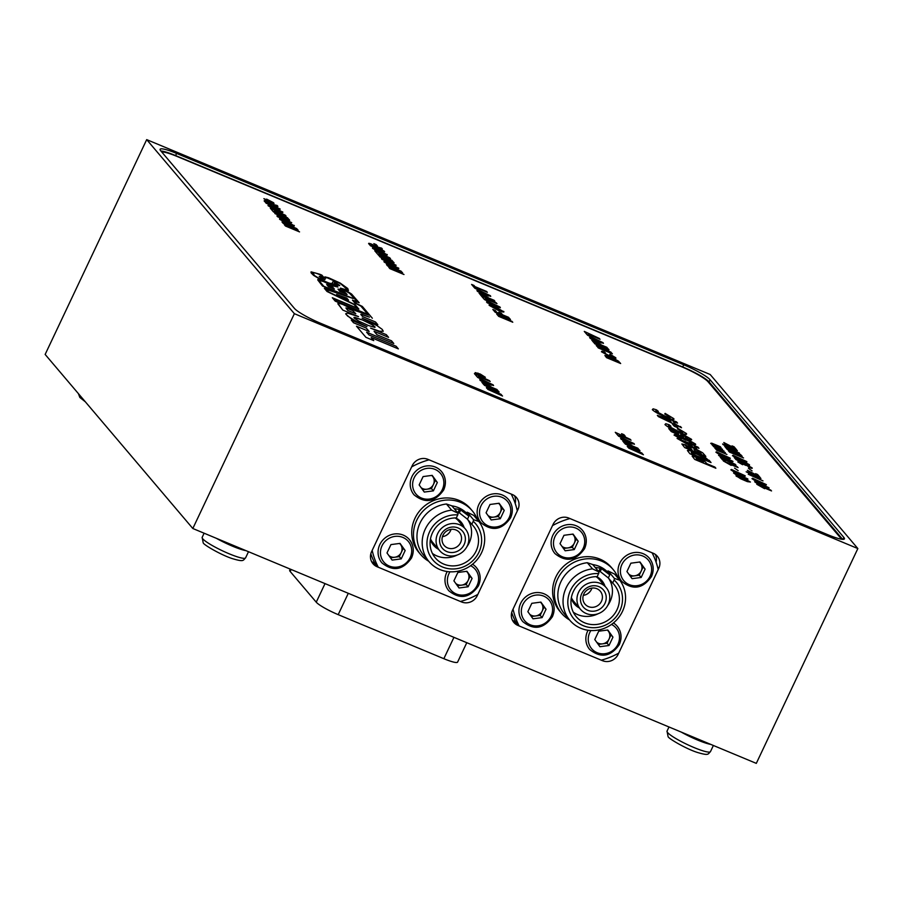<?xml version="1.0" encoding="UTF-8"?>
<svg xmlns="http://www.w3.org/2000/svg" width="903" height="903" viewBox="0 0 903 903"><rect width="100%" height="100%" fill="white"/><g stroke="black" fill="none" stroke-linecap="round" stroke-linejoin="round"><path stroke-width="1.35" d="M146.692 139.626L45.15 354.439L192.824 528.503L756.308 763.374L857.85 548.561L710.176 374.497L146.692 139.626L294.367 313.68L192.824 528.503M515.195 503.411A12.01 11.31 139.7 0 0 514.473 495.713M371.539 561.497A12.01 11.31 139.7 0 0 373.628 562.648L374.813 563.145A76.055 71.642 139.7 0 1 370.817 553.799M656.075 562.129A12.01 11.31 139.7 0 0 655.341 554.431M512.419 620.214A12.01 11.31 139.7 0 0 514.496 621.366L515.681 621.862A76.055 71.642 139.7 0 1 511.685 612.516M512.396 494.562L427.875 459.334A12.01 11.31 139.7 0 0 412.231 465.666L371.607 551.598A12.01 11.31 139.7 0 0 373.018 563.765A12.01 11.31 139.7 0 0 377.104 566.745L461.625 601.974A12.01 11.31 139.7 0 0 477.269 595.63L517.882 509.71A12.01 11.31 139.7 0 0 516.471 497.53A12.01 11.31 139.7 0 0 512.396 494.562M653.264 553.279L568.743 518.051A12.01 11.31 139.7 0 0 553.099 524.383L512.486 610.315A12.01 11.31 139.7 0 0 513.886 622.483A12.01 11.31 139.7 0 0 517.972 625.463L602.493 660.691A12.01 11.31 139.7 0 0 618.137 654.359L658.75 568.427A12.01 11.31 139.7 0 0 657.339 556.259A12.01 11.31 139.7 0 0 653.264 553.279M294.367 313.68L857.85 548.561M827.938 534.768A24.02 3.499 25.3 0 0 844.44 538.888A24.02 3.499 25.3 0 0 843.853 537.432L710.085 379.757A24.02 3.499 25.3 0 0 683.74 364.801L176.604 153.42A24.02 3.499 25.3 0 0 160.102 149.3A24.02 3.499 25.3 0 0 160.689 150.756L294.457 308.431A24.02 3.499 25.3 0 0 320.802 323.376L827.938 534.768M842.646 539.351L709.069 381.901A24.02 3.499 25.3 0 0 682.724 366.957L175.588 155.564A24.02 3.499 25.3 0 0 160.881 150.982M450.518 527.284A13.206 12.439 139.7 0 0 439.727 542.443A13.206 12.439 139.7 0 0 454.435 552.252A13.206 12.439 139.7 0 0 465.226 537.082A13.206 12.439 139.7 0 0 450.518 527.284M450.304 529.485A10.012 9.425 139.7 0 0 444.152 545.423A10.012 9.425 139.7 0 0 453.261 548.403A10.012 9.425 139.7 0 0 459.413 532.477A10.012 9.425 139.7 0 0 450.304 529.485M449.987 523.875A16.807 15.836 -40.3 0 1 465.293 528.887A16.807 15.836 -40.3 0 1 454.965 555.65A16.807 15.836 -40.3 0 1 439.659 550.638A16.807 15.836 -40.3 0 1 449.987 523.875M465.293 528.887L458.431 520.805A16.807 15.836 139.7 0 0 455.168 517.927M442.447 536.653A10.012 9.425 139.7 0 0 443.192 536.529A10.012 9.425 139.7 0 0 451.048 529.361M430.494 538.865A16.807 15.836 139.7 0 0 432.797 542.556L439.659 550.638M582.853 591.691A13.206 12.439 139.7 0 0 585.855 609.299A13.206 12.439 139.7 0 0 603.847 605.27A13.206 12.439 139.7 0 0 600.834 587.672A13.206 12.439 139.7 0 0 582.853 591.691M584.704 592.515A10.012 9.425 139.7 0 0 585.02 604.141A10.012 9.425 139.7 0 0 600.608 602.809A10.012 9.425 139.7 0 0 600.281 591.194A10.012 9.425 139.7 0 0 584.704 592.515M579.986 589.84A16.807 15.836 -40.3 0 1 606.173 587.605A16.807 15.836 -40.3 0 1 606.703 607.132A16.807 15.836 -40.3 0 1 580.527 609.356A16.807 15.836 -40.3 0 1 579.986 589.84M606.173 587.605L599.31 579.523A16.807 15.836 139.7 0 0 596.036 576.645M583.315 595.37A10.012 9.425 139.7 0 0 590.528 590.934A10.012 9.425 139.7 0 0 591.916 588.079M571.362 597.583A16.807 15.836 139.7 0 0 573.665 601.274L580.527 609.356M577.785 606.116A18.015 16.965 -40.3 0 1 573.744 603.148M571.283 598.068A18.015 16.965 139.7 0 0 574.489 604.096A18.015 16.965 139.7 0 0 579.342 607.967M569.579 619.955A33.817 31.865 -40.3 0 1 561.564 613.295L559.826 611.252A33.817 31.865 -40.3 0 1 555.853 576.961A33.817 31.865 -40.3 0 1 611.41 567.49L613.148 569.533A33.817 31.865 -40.3 0 1 618.465 578.665M561.564 613.295A33.817 31.865 -40.3 0 1 557.591 579.015A33.817 31.865 -40.3 0 1 613.148 569.533M607.267 571.723A28.016 26.39 139.7 0 0 592.74 564.589M595.122 567.4L600.303 568.145A28.016 26.39 -40.3 0 1 601.567 568.676L609.762 574.895L607.155 571.825L608.035 570.922L614.582 574.094L619.785 580.234A32.023 30.171 -40.3 0 1 622.483 611.354A32.023 30.171 -40.3 0 1 569.883 620.327A32.023 30.171 -40.3 0 1 566.125 587.864A32.023 30.171 -40.3 0 1 592.515 568.856L587.3 562.716L592.684 564.522L599.05 572.028L592.515 568.856M608.419 578.044A24.821 23.376 -40.3 0 1 610.056 601.545A24.821 23.376 -40.3 0 1 607.617 605.653M598.102 613.735A24.821 23.376 -40.3 0 1 573.281 612.166M597.888 570.651L598.949 571.012A24.821 23.376 -40.3 0 1 600.213 571.543L608.329 577.931L612.674 583.056A24.821 23.376 -40.3 0 1 614.096 584.58A24.821 23.376 -40.3 0 1 617.009 609.739A24.821 23.376 -40.3 0 1 576.249 616.693A24.821 23.376 -40.3 0 1 573.337 591.533A24.821 23.376 -40.3 0 1 597.323 576.656L599.05 572.028M569.883 620.327L564.668 614.187A32.023 30.171 -40.3 0 1 560.921 581.724A32.023 30.171 -40.3 0 1 587.3 562.716M619.785 580.234L614.412 578.428L614.108 580.019A28.016 26.39 -40.3 0 1 619.819 610.913A28.016 26.39 -40.3 0 1 583.327 625.7A28.016 26.39 -40.3 0 1 570.515 590.359A28.016 26.39 -40.3 0 1 598.757 573.619M519.157 625.96A76.055 71.642 -40.3 0 1 513.051 609.107L552.523 525.602A76.055 71.642 -40.3 0 1 569.928 518.548L652.079 552.783A76.055 71.642 -40.3 0 1 658.185 569.635L618.702 653.14A76.055 71.642 -40.3 0 1 601.296 660.195L519.157 625.96L515.681 621.862M604.987 586.216A18.015 16.965 139.7 0 0 601.962 580.787A18.015 16.965 139.7 0 0 596.544 576.645M612.674 583.056L614.108 580.019M608.035 570.922L614.412 578.428M601.138 579.895A18.015 16.965 -40.3 0 1 603.418 584.365M436.905 547.399A18.015 16.965 -40.3 0 1 432.864 544.43M430.404 539.351A18.015 16.965 139.7 0 0 433.621 545.378A18.015 16.965 139.7 0 0 438.474 549.25M428.699 561.237A33.817 31.865 -40.3 0 1 420.696 554.577L418.958 552.534A33.817 31.865 -40.3 0 1 414.985 518.243A33.817 31.865 -40.3 0 1 470.542 508.773L472.269 510.816A33.817 31.865 -40.3 0 1 477.585 519.947M420.696 554.577A33.817 31.865 -40.3 0 1 416.723 520.297A33.817 31.865 -40.3 0 1 472.269 510.816M466.388 512.994A28.016 26.39 139.7 0 0 451.872 505.872M454.254 508.671L459.424 509.427A28.016 26.39 -40.3 0 1 460.699 509.958L468.894 516.177L466.287 513.107L467.167 512.204L473.703 515.376L478.917 521.516A32.023 30.171 -40.3 0 1 481.604 552.636A32.023 30.171 -40.3 0 1 429.015 561.61A32.023 30.171 -40.3 0 1 425.257 529.147A32.023 30.171 -40.3 0 1 451.635 510.139L446.432 503.998L451.805 505.804L458.182 513.31L451.635 510.139M467.551 519.327A24.821 23.376 -40.3 0 1 469.188 542.827A24.821 23.376 -40.3 0 1 466.749 546.936M457.234 555.018A24.821 23.376 -40.3 0 1 432.413 553.449M457.02 511.933L458.081 512.294A24.821 23.376 -40.3 0 1 459.345 512.825L467.461 519.214L471.806 524.338A24.821 23.376 -40.3 0 1 473.228 525.862A24.821 23.376 -40.3 0 1 476.141 551.011A24.821 23.376 -40.3 0 1 435.381 557.975A24.821 23.376 -40.3 0 1 432.469 532.815A24.821 23.376 -40.3 0 1 456.444 517.938L458.182 513.31M429.015 561.61L423.8 555.458A32.023 30.171 -40.3 0 1 420.042 523.006A32.023 30.171 -40.3 0 1 446.432 503.998M478.917 521.516L473.533 519.71L473.24 521.302A28.016 26.39 -40.3 0 1 478.951 552.184A28.016 26.39 -40.3 0 1 442.459 566.971A28.016 26.39 -40.3 0 1 429.647 531.641A28.016 26.39 -40.3 0 1 457.877 514.902M378.289 567.242A76.055 71.642 -40.3 0 1 372.183 550.39L411.655 466.885A76.055 71.642 -40.3 0 1 429.06 459.83L511.2 494.065A76.055 71.642 -40.3 0 1 517.306 510.917L477.834 594.422A76.055 71.642 -40.3 0 1 460.428 601.477L378.289 567.242L374.813 563.145M464.108 527.487A18.015 16.965 139.7 0 0 461.083 522.069A18.015 16.965 139.7 0 0 455.665 517.927M471.806 524.338L473.24 521.302M467.167 512.204L473.533 519.71M460.27 521.178A18.015 16.965 -40.3 0 1 462.55 525.648M466.783 642.699L457.595 662.125A20.013 2.912 -154.7 0 1 443.847 658.693L338.196 614.65A20.013 2.912 -154.7 0 1 316.242 602.188L290.179 571.475A20.013 2.912 -154.7 0 1 289.705 570.267L290.247 569.104M421.058 487.586A8.082 7.619 139.7 0 0 433.44 484.426L435.415 480.249L437.323 482.507L432.187 475.362L423.101 476.581L419.15 484.922L424.286 492.067L433.372 490.86L437.323 482.507M431.916 475.407L435.415 480.249M433.372 490.86L431.465 488.602L433.44 484.426A8.082 7.619 139.7 0 0 431.69 475.429M431.465 488.602L422.638 489.776M487.981 515.478A8.082 7.619 139.7 0 0 500.352 512.317L502.328 508.141L504.235 510.398L499.099 503.253L490.013 504.472L486.062 512.814L491.198 519.959L500.285 518.751L504.235 510.398M498.828 503.298L502.328 508.141M500.285 518.751L498.377 516.493L500.352 512.317A8.082 7.619 139.7 0 0 498.603 503.321M498.377 516.493L489.55 517.667M455.823 583.507A8.082 7.619 139.7 0 0 468.194 580.347L470.17 576.17L472.077 578.428L466.941 571.283L457.855 572.491L453.904 580.843L459.051 587.988L468.138 586.769L472.077 578.428M466.682 571.317L470.17 576.17M468.138 586.769L466.219 584.523L468.194 580.347A8.082 7.619 139.7 0 0 466.456 571.351M466.219 584.523L457.403 585.697M388.911 555.616A8.082 7.619 139.7 0 0 401.282 552.455L403.257 548.279L405.165 550.537L400.029 543.392L390.943 544.599L386.992 552.952L392.128 560.097L401.225 558.878L405.165 550.537M399.758 543.425L403.257 548.279M401.225 558.878L399.307 556.632L401.282 552.455A8.082 7.619 139.7 0 0 399.532 543.459M399.307 556.632L390.491 557.806M561.937 546.304A8.082 7.619 139.7 0 0 574.308 543.143L576.283 538.978L578.191 541.224L573.055 534.079L563.969 535.298L560.018 543.651L565.154 550.785L574.252 549.577L578.191 541.224M572.795 534.124L576.283 538.978M574.252 549.577L572.333 547.32L574.308 543.143A8.082 7.619 139.7 0 0 572.558 534.147M572.333 547.32L563.517 548.505M628.849 574.195A8.082 7.619 139.7 0 0 641.22 571.035L643.196 566.87L645.103 569.116L639.967 561.971L630.881 563.19L626.93 571.543L632.077 578.676L641.164 577.468L645.103 569.116M639.708 562.016L643.196 566.87M641.164 577.468L639.245 575.211L641.22 571.035A8.082 7.619 139.7 0 0 639.482 562.038M639.245 575.211L630.429 576.396M596.691 642.225A8.082 7.619 139.7 0 0 609.062 639.064L611.038 634.888L612.956 637.146L607.809 630.001L598.723 631.208L594.772 639.561L599.919 646.706L609.006 645.498L612.956 637.146M607.55 630.034L611.038 634.888M609.006 645.498L607.098 643.241L609.062 639.064A8.082 7.619 139.7 0 0 607.324 630.068M607.098 643.241L598.271 644.415M529.779 614.333A8.082 7.619 139.7 0 0 542.15 611.173L544.125 606.997L546.044 609.254L540.897 602.109L531.811 603.317L527.86 611.67L533.007 618.815L542.093 617.607L546.044 609.254M540.637 602.143L544.125 606.997M542.093 617.607L540.186 615.349L542.15 611.173A8.082 7.619 139.7 0 0 540.412 602.177M540.186 615.349L531.359 616.523M586.25 594.524A12.01 11.31 139.7 0 0 590.596 590.833M445.371 535.806A12.01 11.31 139.7 0 0 449.728 532.115M501.865 395.232L487.778 389.362L501.865 395.232M502.531 396.022L487.778 389.362M499.111 391.981L491.367 389.803L501.154 394.397L487.067 388.527L486.367 387.703L494.234 389.915L484.301 385.265L498.388 391.134L499.111 391.992L491.435 389.825M494.167 389.893L484.301 385.265M501.154 394.397L486.367 387.703M497.011 389.509L483.59 384.43L481.875 382.206L485.34 383.154L491.774 387.331L497.011 389.509M485.272 384.622L489.426 386.349L486.051 383.956L484.493 383.617L485.272 384.622M497.677 390.299L483.59 384.43L481.863 382.24M489.415 386.337L484.482 383.628M493.569 385.558L480.385 380.648L490.905 383.956L477.619 377.398L493.23 384.915L491.356 385.175L479.719 379.858M491.04 384.26L477.619 377.386M489.528 380.694L478.466 376.596L479.482 377.793L477.134 376.822L474.414 373.616L489.528 380.694M479.482 377.793L477.134 376.822L474.414 373.605M490.194 381.472L478.455 376.585M485.362 377.285L481.75 375.783L482.631 376.844L475.779 373.3L475.204 372.623L480.272 374.045L485.362 377.285L481.762 375.795M478.816 374.124L477.924 373.074M482.642 376.833L475.204 372.612M642.733 453.949L628.646 448.08L642.733 453.949M643.41 454.74L628.646 448.08M639.979 450.699L632.247 448.52L642.022 453.114L627.935 447.245L627.235 446.421L635.102 448.633L625.169 443.994L639.268 449.852L639.979 450.699L632.303 448.554M635.035 448.61L625.181 443.983M642.022 453.114L627.235 446.421M637.879 448.227L624.458 443.147L622.754 440.912L626.208 441.872L632.642 446.048L637.879 448.227M626.14 443.339L630.294 445.066L626.919 442.673L625.361 442.335L626.14 443.339M625.361 442.278L630.283 445.055M638.545 449.017L624.458 443.147L622.743 440.957M634.437 444.276L621.253 439.366L631.773 442.684L618.487 436.115L634.098 443.633L632.224 443.892L620.587 438.576M631.773 442.684L618.499 436.104M630.396 439.411L619.334 435.314L620.35 436.521L618.002 435.539L615.282 432.334L630.396 439.411M620.35 436.51L618.002 435.539L615.282 432.323M631.062 440.19L619.323 435.302M273.462 202.644L274.038 203.344L268.959 201.911L263.879 198.671L267.502 200.161L266.611 199.111L273.462 202.644M267.48 200.161L266.599 199.123M271.318 202.882L263.89 198.66M274.038 203.333L270.426 201.832M264.658 201.516L264.669 201.504C263.518 200.432 264.376 200.443 267.22 201.538L271.961 204.191L277.142 205.478L277.921 206.392L273.428 205.647L280.212 209.101L266.125 203.22L264.229 200.737L266.125 203.231L280.212 209.101M273.214 205.274L277.91 206.403M271.239 204.846L266.746 202.137L271.239 204.846M266.746 202.069L271.216 204.834M282.616 211.787C283.361 212.916 281.533 212.577 277.131 210.76L268.18 205.782C267.457 204.654 269.32 205.015 273.767 206.855L282.853 212.34M268.18 205.782L277.119 210.771C281.522 212.589 283.35 212.927 282.605 211.799M276.363 209.936L280.269 210.817L274.365 207.611C271.464 206.381 270.189 206.098 270.516 206.753L276.363 209.936M280.269 210.817L270.381 206.437M285.427 215.241L274.365 211.144L275.37 212.352L273.022 211.37L270.302 208.164L285.427 215.241M275.381 212.34L273.022 211.37L270.313 208.164M286.093 216.031L274.354 211.133M289.66 220.23L281.917 218.052L291.703 222.646L277.616 216.776L276.916 215.952L284.784 218.165L274.851 213.526L288.937 219.384L289.66 220.23L281.984 218.086M284.716 218.142L274.851 213.514M291.703 222.646L276.916 215.952M296.782 228.628L285.709 224.034L297.459 229.418L298.193 230.31L287.764 226.45L299.536 231.89L285.45 226.021L284.321 224.689L293.351 227.996L283.158 223.301L282.018 221.98L296.782 228.628L285.912 224.125M298.193 230.31L287.933 226.518M293.261 227.962L283.158 223.312L282.029 221.969M299.548 231.879L285.45 226.021L284.321 224.678M383.989 250.932L370.569 245.842L369.113 244.137C367.972 243.054 368.819 243.065 371.675 244.16L376.416 246.801L381.585 248.099L382.364 249.014L378.03 248.449L383.989 250.932M377.668 247.896L382.364 249.025M375.682 247.467L371.201 244.758L375.682 247.467M371.201 244.679L375.671 247.456M384.655 251.723L370.569 245.853L369.113 244.137M372.623 248.404L381.574 253.393C385.976 255.21 387.805 255.549 387.06 254.42C387.805 255.538 385.976 255.199 381.574 253.382L372.623 248.404C371.912 247.275 373.774 247.636 378.222 249.476L387.308 254.962M380.818 252.558L384.723 253.438L378.82 250.233C375.919 249.002 374.632 248.72 374.959 249.375L380.818 252.558M384.723 253.438L378.808 250.244C375.919 249.014 374.632 248.72 374.959 249.375L374.835 249.059M389.87 257.863L378.808 253.766L379.824 254.962L377.477 253.991L374.756 250.786L389.87 257.863M379.824 254.962L377.477 253.991L374.756 250.786M390.536 258.653L378.797 253.754M394.114 262.852L386.371 260.674L396.146 265.268L382.059 259.398L381.371 258.574L389.227 260.786L379.305 256.136L393.392 262.005L394.103 262.863L386.428 260.707M379.971 256.926L379.305 256.136M389.17 260.764L379.971 256.937M396.157 265.268L381.371 258.574M401.237 271.25L390.164 266.656L401.903 272.04L402.648 272.932L392.218 269.071L403.991 274.512L389.904 268.642L388.775 267.311L397.805 270.618L387.613 265.922L386.473 264.602L401.237 271.25L390.356 266.746M402.648 272.932L392.387 269.139M397.704 270.584L387.601 265.933L386.473 264.59M403.991 274.501L389.904 268.642L388.775 267.299M487.372 292.29L475.633 287.402L476.66 288.61L474.312 287.639L471.592 284.434L473.94 285.404L474.967 286.612L486.706 291.5L475.644 287.414M474.312 287.628L471.592 284.422M476.66 288.61L474.312 287.639M490.747 296.376L477.563 291.466L488.083 294.773L474.797 288.215L490.408 295.732L488.534 295.992L476.897 290.676M488.083 294.773L474.797 288.204M494.189 300.327L480.768 295.236L479.064 293.012L482.518 293.96L488.952 298.137L494.189 300.327M482.45 295.428L486.604 297.166L483.229 294.773L481.671 294.434L482.45 295.428M494.855 301.117L480.768 295.247L479.041 293.057M486.593 297.155L481.66 294.446M497 303.634L485.261 298.735L486.277 299.954L483.929 298.972L481.22 295.766L496.323 302.844L485.272 298.758M481.22 295.766L483.929 298.972L486.277 299.943M500.364 307.72L487.18 302.81L497.7 306.117L484.426 299.548L500.036 307.076L498.151 307.336L486.514 302.008M497.7 306.117L484.426 299.548M489.234 305.361L498.185 310.35C502.587 312.167 504.416 312.506 503.671 311.377C504.416 312.494 502.587 312.156 498.185 310.339L489.234 305.361C488.523 304.232 490.385 304.593 494.833 306.433L503.919 311.919M497.429 309.515L501.334 310.395L495.431 307.189C492.53 305.959 491.243 305.677 491.582 306.331L497.429 309.515M501.334 310.395L495.42 307.189C492.53 305.97 491.243 305.677 491.571 306.331L491.446 306.015M512.103 321.434L498.682 316.343L497.214 314.639C496.074 313.555 496.932 313.567 499.777 314.662L504.517 317.314L509.687 318.601L510.477 319.515L505.985 318.77L512.103 321.434M505.77 318.398L510.477 319.515M503.795 317.969L499.303 315.26L503.795 317.969M499.303 315.192L503.772 317.969M512.769 322.224L498.67 316.355L497.214 314.639M600.066 339.268L588.327 334.37L589.354 335.589L587.006 334.607L584.286 331.401L599.4 338.478L588.338 334.381M589.354 335.577L587.006 334.607L584.286 331.401M603.441 343.354L590.257 338.444L600.777 341.752L587.492 335.182L603.102 342.711L601.229 342.959L589.591 337.643M600.777 341.763L587.503 335.182M606.884 347.305L593.463 342.214L591.758 339.991L595.212 340.939L601.646 345.115L606.884 347.305M595.145 342.406L599.299 344.133L595.924 341.74L594.366 341.413L595.145 342.406M594.366 341.345L599.287 344.133M607.55 348.084L593.463 342.226L591.747 340.036M608.983 349.777L601.251 347.599L611.026 352.193L596.939 346.323L596.24 345.499L604.107 347.7L594.174 343.061L608.272 348.93L608.983 349.777L601.308 347.621M594.851 343.84L594.185 343.061M604.039 347.689L594.84 343.851M611.026 352.181L596.24 345.488M613.408 356.775L609.943 354.213L615.722 357.723C616.343 358.773 614.537 358.423 610.293 356.674L601.432 351.752L601.951 351.177L604.209 351.854L605.428 352.87L603.825 352.78L609.423 355.793L613.408 356.775L609.717 354.619M605.428 352.87L603.723 352.531M615.936 358.22L615.722 357.723C616.343 358.762 614.537 358.412 610.304 356.662L601.432 351.741L601.951 351.177M722.558 449.299L714.42 446.161L724.071 451.094L713.776 446.793L713.11 446.014L714.487 446.579L712.174 445.044L713.054 444.897L710.717 443.339L711.767 443.192L720.38 446.725L712.907 444.4L722.558 449.299L714.408 446.172M714.487 446.579L710.717 443.339L711.778 443.192L710.729 443.328M725.357 452.606L717.253 449.525L726.926 454.446L716.621 450.157L715.955 449.367L717.445 449.987L714.894 448.125L725.357 452.606M730.29 458.442L730.155 458.114C730.2 458.792 728.19 458.25 724.138 456.466L718.111 453.701L715.887 452.177L716.542 451.839L730.155 458.114C730.2 458.803 728.19 458.25 724.127 456.478L718.111 453.701L715.887 452.166L716.542 451.839M725.256 461.015L722.547 459.887L720.278 457.211L735.347 464.368L723.743 459.232L725.256 461.015L722.547 459.887L720.278 457.2M738.101 467.619L728.078 463.442L731.182 465.384L723.348 460.97L737.435 466.828L728.134 463.476M738.18 470.621L734.545 468.104M745.257 476.084L745.122 475.757C745.167 476.434 743.158 475.892 739.105 474.109L733.078 471.343L730.854 469.82L731.509 469.481L745.122 475.757C745.167 476.445 743.158 475.892 739.105 474.12L733.078 471.343L730.854 469.808L731.509 469.481L730.854 469.82L731.509 469.481M750.449 482.033L747.334 481.615L740.81 478.838L736.013 475.7L744.952 478.895L750.449 482.033L747.334 481.626L736.193 476.118M736.25 449.344L726.644 444.355L727.852 445.777L725.865 444.942L723.811 442.526L733.417 447.516L732.028 445.89L734.026 446.714L736.25 449.344L726.655 444.355M737.367 450.653L731.227 448.091L732.649 449.773L739.455 453.114L725.369 447.256L730.301 448.791L728.868 447.12L722.603 443.994L736.69 449.863L731.238 448.102M740.799 454.694L729.726 450.1L741.465 455.484L742.21 456.376L731.78 452.516L743.553 457.945L729.466 452.087L728.337 450.755L737.367 454.062L727.163 449.367L726.035 448.035L740.799 454.694L729.917 450.179M737.266 454.028L727.163 449.367L726.035 448.035M742.21 456.376L731.949 452.584M746.871 461.896L746.747 461.568C746.792 462.246 744.783 461.704 740.72 459.92L734.703 457.144L732.468 455.631L733.123 455.293L746.747 461.568C746.781 462.257 744.783 461.704 740.72 459.932L734.692 457.155L732.48 455.62L733.123 455.281L732.468 455.631L733.123 455.281M756.883 483.308L754.66 481.773L755.314 481.434L768.927 487.71C768.972 488.399 766.963 487.857 762.9 486.074L756.883 483.308L754.66 481.762L755.314 481.434M769.063 488.038L768.927 487.71C768.972 488.399 766.963 487.846 762.911 486.074L756.883 483.297M675.884 425.448L677.814 427.74L674.293 426.272L672.363 423.981L675.884 425.448L677.814 427.74L674.293 426.272L672.363 423.981L675.884 425.448M682.928 432.108L677.385 428.88L677.735 428.27L686.404 433.53C687.341 435.099 684.632 434.569 678.266 431.95C671.618 429.162 667.193 426.701 664.969 424.568L665.748 423.721L669.134 424.726L670.952 426.25L668.559 426.114L676.957 430.641C681.257 432.481 683.244 432.977 682.928 432.108L677.385 428.88L677.735 428.259M686.404 433.53C687.341 435.099 684.632 434.569 678.266 431.95L678.266 431.95C671.618 429.162 667.193 426.701 664.969 424.568L665.748 423.721M691.427 439.242L691.664 439.795L691.427 439.242C692.183 440.303 690.648 440.1 686.822 438.61L685.49 437.402L687.951 437.82L683.515 435.359L680.828 434.794L683.56 437.154L671.268 431.578L668.728 428.575L677.069 433.045C676.618 432.119 678.401 432.481 682.42 434.14L691.427 439.242C692.183 440.303 690.648 440.1 686.822 438.61L685.49 437.402L687.951 437.82L680.727 434.557M695.457 443.983L695.682 444.513L695.457 443.983C696.179 445.032 694.655 444.818 690.863 443.362L689.361 441.973L691.912 442.493L679.304 436.86L677.555 436.51L681.223 439.242L674.044 435.054L674.789 434.49L687.127 439.208L695.457 443.983C696.179 445.032 694.655 444.818 690.874 443.362L689.361 441.973L691.912 442.493L687.872 440.269L685.321 439.671L686.02 440.269L677.487 436.352M674.044 435.054L674.789 434.49L674.044 435.054M697.94 447.12L698.945 448.306L694.61 446.5L696.676 448.938L693.165 447.47L677.081 438.429L697.94 447.12L698.945 448.306L694.61 446.5L696.676 448.938L677.081 438.429L692.94 444.524M714.849 467.043L715.842 468.228L694.712 459.424L692.149 456.083L697.33 457.505L704.904 461.546L706.993 463.77L714.849 467.043L715.842 468.228L694.712 459.424L692.138 456.128L697.33 457.505M841.551 539.226A24.02 3.499 25.3 0 0 841.088 538.572L708.008 381.721A24.02 3.499 25.3 0 0 681.663 366.765L177.349 156.558A24.02 3.499 25.3 0 0 161.739 151.986M369.474 317.156L361.516 314.221L360.963 314.616L362.645 316.603L375.524 321.976L377.804 324.674L362.114 318.127L377.127 325.701L382.183 329.358L383.256 331.243L379.61 331.243L370.602 328.128L386.292 334.663L388.572 337.361L374.09 331.322L377.014 334.765L391.496 340.803L393.776 343.501L366.629 332.191L368.955 334.923L396.112 346.244L398.347 348.874L371.201 337.575L373.763 340.6L365.918 337.338L356.493 326.22L369.169 331.503L366.234 328.06L353.558 322.777L351.278 320.08L366.979 326.615L356.267 321.524L347.599 316.05L345.668 313.77L347.61 313.138L358.491 316.614L342.801 310.079L337.891 303.837L339.528 303.453L342.847 304.458L355.41 310.677L368.684 315.113L335.205 301.128L368.514 315.057M366.55 326.434L363.198 324.933M358.096 316.456L342.801 310.079L337.948 303.442M332.327 297.742L335.205 301.128L332.327 297.742M345.612 290.235L348.321 290.529L347.802 288.531L340.149 283.034L328.681 277.808L325.057 276.894L323.827 277.447L321.84 275.099L319.831 274.264L311.163 271.859L311.14 272.92L313.623 275.392L321.649 280.235L317.754 279.941L322.552 286.07L344.088 295.033L324.346 288.317L327.021 291.488L354.089 304.548L357.057 308.047L332.327 297.73M317.811 279.546L322.552 286.07L343.975 294.999M310.948 272.074L313.634 275.381L321.603 280.223M372.341 318.228L362.34 306.444L356.55 303.589L354.461 301.139L359.168 302.719L351.549 294.028L345.589 290.213L348.479 290.247M377.804 324.674L362.532 318.308M383.256 331.243L379.61 331.243L370.998 328.286M388.572 337.361L374.102 331.333M709.069 460.237L711.033 462.562L689.903 453.746L687.409 450.495C688.391 450.112 691.359 450.992 696.326 453.114L705.277 457.392L711.033 462.562L689.903 453.746L687.409 450.495C688.391 450.112 691.359 450.992 696.326 453.114M704.058 454.333L705.83 456.41L684.688 447.606L681.867 443.96L695.355 448.746L702.658 452.787L705.819 456.41L684.688 447.606L681.867 443.96L685.862 444.942M680.433 426.487L681.505 427.74L658.4 416.61L657.339 415.369L676.494 421.836L677.555 423.089L673.119 421.577L675.117 423.936L681.505 427.751L658.4 416.61L657.339 415.369L676.494 421.836L677.555 423.089L673.119 421.577M670.297 417.22L664.755 413.992L665.116 413.382L673.773 418.642C674.71 420.211 672.001 419.681 665.635 417.062C658.987 414.274 654.562 411.813 652.338 409.68L653.117 408.833L656.504 409.849L658.321 411.362L655.928 411.226L664.326 415.752C668.626 417.604 670.613 418.089 670.297 417.22L664.755 413.992L665.116 413.382M673.785 418.642C674.71 420.211 672.001 419.681 665.635 417.062L665.635 417.062C658.987 414.274 654.562 411.813 652.338 409.68L653.117 408.833M771.534 490.916L761.5 486.74L764.604 488.692L756.77 484.256L770.857 490.137L761.556 486.773M764.615 488.681L756.77 484.256M766.387 484.888L766.252 484.561C766.297 485.25 764.288 484.697 760.236 482.924L754.208 480.148L751.985 478.624L752.639 478.285L766.252 484.561C766.297 485.25 764.288 484.708 760.236 482.924L754.208 480.159L751.985 478.613L752.639 478.285L751.985 478.624L752.639 478.285M763.024 480.904L748.26 474.244L753.87 476.57L752.436 474.888L746.171 471.772L760.258 477.642L754.795 475.881L756.217 477.54L763.024 480.904L748.271 474.233M753.847 476.558L752.436 474.888L746.171 471.761M756.962 475.271L755.597 473.669L757.583 474.481L759.818 477.111L750.212 472.134M759.818 477.111L750.212 472.122L751.42 473.556L749.434 472.72L747.379 470.305L756.985 475.283L755.597 473.669M752.097 470.914L748.463 468.409M752.255 468.239L752.097 467.878C752.583 468.589 751.556 468.443 749.038 467.472L748.045 466.535L749.738 466.885L741.329 463.137L740.167 462.9L742.616 464.718L737.819 461.93L738.315 461.557L746.555 464.695L752.097 467.878C752.583 468.578 751.567 468.443 749.038 467.461L748.045 466.535M749.738 466.885L747.041 465.417M742.616 464.718L737.819 461.918L738.315 461.557L737.819 461.93L738.327 461.546M749.569 465.09L749.411 464.718C749.919 465.44 748.892 465.293 746.341 464.311L745.46 463.487L747.097 463.77L744.128 462.133L742.345 461.76L744.174 463.329L735.968 459.616L734.286 457.607L738.146 460.101L740.799 461.309L739.726 460.316L743.406 461.309L749.411 464.718C749.919 465.429 748.903 465.293 746.341 464.3L745.46 463.487M742.277 461.591L747.086 463.781M747.932 479.233L747.797 478.906C747.842 479.583 745.833 479.041 741.781 477.258L735.753 474.493L733.529 472.969L734.173 472.63L747.797 478.906C747.842 479.595 745.833 479.041 741.769 477.269L735.753 474.493L733.529 472.958L734.184 472.63M732.965 461.591L732.83 461.264C732.875 461.941 730.866 461.399 726.813 459.616L720.786 456.85L718.562 455.326L719.217 454.988L732.83 461.264C732.875 461.952 730.866 461.399 726.802 459.627L720.786 456.85L718.562 455.315L719.217 454.988M321.299 277.232L323.714 278.079L322.89 278.79L321.299 277.221L323.714 278.079L323.601 278.858M328.5 283.181L332.62 284.434L334.099 283.734L336.085 286.07L328.387 283.124L334.087 284.332M334.099 283.745L336.074 286.059M347.757 310.406L355.805 313.759L352.723 310.587L348.648 308.555L345.928 307.934L347.757 310.406M355.805 313.759L352.723 310.576L345.928 307.934M375.072 326.976L371.72 324.403L362.532 320.012L354.823 317.359L354.111 318.037L359.067 321.276L368.571 325.577L374.914 327.394L373.074 325.238M373.086 325.227L362.532 320.001L353.965 317.416M336.571 284.648L334.257 283.756L334.528 282.842L337.643 284.073L338.377 284.953L336.571 284.648M334.528 282.842L336.142 283.068L338.388 284.953M336.018 284.761L339.697 285.416L334.889 282.21L332.925 281.725L331.92 283.621L329.144 283.102L322.157 280.223L314.639 275.652L312.664 272.717L315.689 273.078L320.08 274.704L322.066 277.052L319.233 276.476L322.484 278.937L324.899 279.637L325.441 277.819L327.258 277.819L340.533 283.655L346.865 289.129L345.251 289.513L340.408 288.102L350.138 293.599L357.272 301.704M325.08 278.305L326.355 277.661L328.421 278.113L337.18 281.838L343.095 285.28L346.876 289.129M340.408 288.091L342.711 289.141M342.722 289.141L349.032 292.764M349.043 292.753L357.295 301.715L352.452 300.146L354.981 303.137L360.805 306.015L367.939 314.425M352.452 300.146L354.981 303.137L360.805 306.015L367.95 314.436L336.571 301.354L334.539 298.961L358.875 309.108L355.161 304.717L328.579 291.94L326.502 289.479L353.141 298.509L323.771 286.262L319.651 281.409L319.617 280.302L321.389 280.551L332.643 285.856L337.936 287.041L336.006 284.75L339.742 285.63M334.539 298.961L358.875 309.108M326.502 289.479L353.141 298.509M319.459 280.585L325.159 281.939M325.17 281.928L332.643 285.845L337.948 287.03M332.507 282.312L332.541 283.271M312.664 272.717L314.379 272.762M314.391 272.751L315.689 273.078M315.7 273.067L320.068 274.715L322.044 277.04M319.233 276.318L320.768 277.989L324.538 279.682M393.776 343.501L366.618 332.18M369.474 317.145L360.816 314.289M359.18 302.708L354.461 301.139M324.346 288.317L327.021 291.488L354.1 304.537L357.069 308.047M363.209 324.933L350.657 318.274L345.962 314.278M369.169 331.503L366.246 328.049L353.558 322.777L351.29 320.08M373.763 340.6L365.918 337.338L356.493 326.22M398.347 348.874L371.189 337.553M347.079 294.434L339.833 291.421L338.004 289.107L339.776 289.344L343.896 291.285L347.079 294.434L339.833 291.421M334.403 289.152L328.376 286.646L326.683 284.501L328.41 284.829L332.575 286.985L334.415 289.152L328.376 286.646L326.694 284.49M348.547 300.157L336.593 294.491L346.82 298.103L348.547 300.157L336.593 294.48M340.544 296.139L346.03 298.08L346.966 299.175L340.476 296.105L346.03 298.08M346.03 298.069L346.978 299.186M327.913 285.077L331.48 286.59L332.936 288.317L329.256 286.782L327.913 285.077L329.821 285.653L332.947 288.317M339.223 289.547L343.027 291.048L345.601 293.599L340.724 291.567L339.573 289.536L344.336 292.098M344.336 292.087L345.623 293.599M339.844 291.409L338.004 289.107M697.24 459.706L703.471 462.302L698.391 458.713L696.066 458.205L697.24 459.706M696.066 458.114L698.391 458.713L703.471 462.302M692.42 454.04L706.507 459.909L704.814 458.069L697.139 454.22L691.224 452.471L692.42 454.04M691.235 452.358L697.139 454.22L704.814 458.069L706.507 459.909M687.217 447.888L692.093 449.92L687.476 446.375L685.704 446.059L687.217 447.888M685.682 445.913L690.49 448.091L692.093 449.931M695.615 451.387L701.304 453.769L696.179 449.852C693.865 449.039 693.38 449.209 694.723 450.337L695.615 451.387M694.046 449.31L694.723 450.337C693.369 449.209 693.865 449.039 696.179 449.852L701.304 453.769M692.274 446.432L691.088 445.021L684.045 442.098L692.274 446.432L691.088 445.032L684.045 442.098M683.142 438.26L687.127 439.208M680.839 438.305L681.223 439.242L674.044 435.043L674.789 434.49M678.503 434.129L677.069 433.045C676.618 432.119 678.401 432.481 682.42 434.14M683.187 436.33L683.56 437.154L671.268 431.578L668.728 428.575L672.791 430.268M669.134 424.726L670.952 426.25L668.401 425.742M671.279 422.096L669.913 420.482L663.016 418.134L671.279 422.096L669.913 420.482L663.016 418.134M656.504 409.849L658.321 411.362L655.77 410.854M766.579 486.74L756.962 482.631M763.904 483.59L754.287 479.482M760.924 478.421L754.784 475.87M751.42 473.544L749.434 472.72L747.379 470.305M745.81 465.406L741.329 463.137M741.34 463.126L740.121 462.787M747.041 465.406L745.302 464.898M740.799 461.309L739.839 460.586M744.174 463.329L735.968 459.616M735.979 459.604L734.286 457.607M744.399 460.586L734.771 456.489M743.553 457.945L729.466 452.087L728.337 450.744M739.455 453.114L724.703 446.454M730.301 448.791L728.879 447.109L723.269 444.784M723.28 444.773L722.603 443.994M733.417 447.516L732.04 445.879M727.852 445.766L725.865 444.942L723.822 442.526M740.358 478.127L738.361 477.01L740.358 478.127M741.623 478.376L738.315 476.886M746.409 480.723L743.79 479.279L746.409 480.723M748.294 481.152L743.733 479.143M745.449 477.924L735.832 473.827M742.774 474.786L733.157 470.677M723.348 460.959L731.182 465.384M736.013 465.158L723.743 459.221M730.482 460.282L720.865 456.184M727.807 457.132L718.19 453.035M717.445 449.987L715.007 448.373M726.926 454.446L715.966 449.367M725.369 452.606L717.208 449.412M724.071 451.082L713.11 446.003M721.045 447.516L713.201 444.31M712.174 445.044L713.054 444.886L712.174 445.044M623.928 434.67L625.226 436.205L621.58 433.7L623.928 434.67M625.226 436.194L621.58 433.7M287.606 217.815L273.519 211.945L287.606 217.815M288.271 218.605L273.519 211.945M288.621 224.305L288.621 224.316C293.024 226.134 294.852 226.472 294.107 225.344C294.852 226.472 293.024 226.122 288.621 224.305L279.67 219.327C278.948 218.199 280.81 218.56 285.258 220.4L294.344 225.885M279.67 219.327L288.621 224.316M287.854 223.481L291.759 224.362L285.856 221.156C282.955 219.926 281.68 219.643 282.007 220.298L287.854 223.481M291.759 224.373L281.871 219.982M376.19 244.623L377.477 246.158L373.842 243.652L376.19 244.623M377.488 246.147L373.842 243.641M392.06 260.436L377.962 254.567L392.06 260.436M392.726 261.227L378.628 255.357M378.639 255.346L377.973 254.567M389.34 265.256L393.065 266.938C397.467 268.755 399.295 269.094 398.55 267.965C399.307 269.094 397.478 268.744 393.076 266.927L384.114 261.949C383.403 260.82 385.265 261.181 389.712 263.021L398.799 268.507M384.114 261.96L389.328 265.268M392.308 266.103L396.214 266.983L390.31 263.778C387.41 262.547 386.123 262.265 386.461 262.92L392.308 266.103M396.338 267.265L390.31 263.789L386.45 262.92M508.626 317.337L495.205 312.257L492.835 309.481L495.194 310.451L496.887 312.438L500.318 313.872L498.84 312.145L501.188 313.115L502.666 314.854L508.626 317.337M500.318 313.872L498.84 312.145M509.292 318.127L495.205 312.257L492.846 309.469M611.737 353.028L597.651 347.158L611.737 353.028M612.415 353.807L598.317 347.948M598.328 347.937L597.651 347.147M620.654 363.525L606.568 357.656L604.897 355.489L613.95 358.604L618.42 361.121L620.654 363.525L606.556 357.656L604.897 355.489M608.25 357.848L617.641 361.753L611.387 357.96L607.448 356.798L608.25 357.848M607.448 356.73L611.387 357.972L617.618 361.753M657.542 567.005L658.75 568.427M617.607 653.738L618.137 654.359M601.929 660.025L602.493 660.691M514.496 621.366L517.972 625.463M516.674 508.276L517.882 509.71M476.739 595.021L477.269 595.63M461.049 601.308L461.625 601.974M373.628 562.648L377.104 566.745M842.95 539.362L843.853 537.432M175.588 155.564L176.604 153.42M682.724 366.957L683.74 364.801M709.069 381.901L710.085 379.757M601.567 568.676L600.213 571.543M608.329 577.931L609.762 574.895M600.303 568.145L598.949 571.012M460.699 509.958L459.345 512.825M467.461 519.214L468.894 516.177M459.424 509.427L458.081 512.294M291.127 569.477L290.179 571.475M325.024 583.609L316.242 602.188M348.287 593.305L338.196 614.65M453.938 637.337L443.847 658.693M441.533 471.558C445.845 477.077 446.556 483.207 443.7 489.934C435.043 502.17 425.166 503.806 414.071 494.855A18.015 16.965 -40.3 0 1 411.949 476.603A18.015 16.965 -40.3 0 1 441.533 471.558A18.015 16.965 -40.3 0 1 443.644 489.81M442.323 489.584A16.006 15.08 139.7 0 0 435.009 469.391A16.006 15.08 139.7 0 0 414.15 477.845A16.006 15.08 139.7 0 0 421.464 498.038A16.006 15.08 139.7 0 0 442.323 489.584M508.445 499.449C512.757 504.969 513.468 511.098 510.613 517.825C501.966 530.061 492.079 531.698 480.983 522.747A18.015 16.965 -40.3 0 1 478.872 504.495A18.015 16.965 -40.3 0 1 508.445 499.449A18.015 16.965 -40.3 0 1 510.567 517.701M509.236 517.475A16.006 15.08 139.7 0 0 501.921 497.282A16.006 15.08 139.7 0 0 481.062 505.736A16.006 15.08 139.7 0 0 488.376 525.93A16.006 15.08 139.7 0 0 509.236 517.475M472.54 564.228A18.015 16.965 -40.3 0 1 476.299 567.468C480.599 572.987 481.322 579.116 478.455 585.844C469.808 598.079 459.932 599.727 448.825 590.776A18.015 16.965 -40.3 0 1 446.714 572.513A18.015 16.965 -40.3 0 1 447.211 571.543M476.299 567.468A18.015 16.965 -40.3 0 1 478.409 585.731M449.999 571.802A16.006 15.08 139.7 0 0 448.904 573.766A16.006 15.08 139.7 0 0 456.229 593.96A16.006 15.08 139.7 0 0 477.077 585.505A16.006 15.08 139.7 0 0 470.621 565.707M409.386 539.576C413.687 545.096 414.409 551.225 411.542 557.952C402.896 570.188 393.019 571.836 381.913 562.885A18.015 16.965 -40.3 0 1 379.802 544.622A18.015 16.965 -40.3 0 1 409.386 539.576A18.015 16.965 -40.3 0 1 411.497 557.84M410.165 557.614A16.006 15.08 139.7 0 0 402.851 537.42A16.006 15.08 139.7 0 0 381.992 545.875A16.006 15.08 139.7 0 0 389.306 566.068A16.006 15.08 139.7 0 0 410.165 557.614M582.412 530.275C586.713 535.795 587.435 541.924 584.568 548.652C575.922 560.887 566.046 562.524 554.939 553.573A18.015 16.965 -40.3 0 1 552.828 535.321A18.015 16.965 -40.3 0 1 582.412 530.275A18.015 16.965 -40.3 0 1 584.523 548.527M583.191 548.313A16.006 15.08 139.7 0 0 575.877 528.12A16.006 15.08 139.7 0 0 555.018 536.563A16.006 15.08 139.7 0 0 562.332 556.756A16.006 15.08 139.7 0 0 583.191 548.313M649.325 558.167C653.625 563.686 654.348 569.816 651.481 576.543C642.834 588.779 632.958 590.415 621.851 581.464A18.015 16.965 -40.3 0 1 619.74 563.212A18.015 16.965 -40.3 0 1 649.325 558.167A18.015 16.965 -40.3 0 1 651.435 576.419M650.104 576.204A16.006 15.08 139.7 0 0 642.789 556.011A16.006 15.08 139.7 0 0 621.93 564.454A16.006 15.08 139.7 0 0 629.256 584.647A16.006 15.08 139.7 0 0 650.104 576.204M613.419 622.946A18.015 16.965 -40.3 0 1 617.167 626.185C621.467 631.716 622.19 637.834 619.323 644.573C610.676 656.808 600.8 658.445 589.693 649.494A18.015 16.965 -40.3 0 1 587.582 631.231A18.015 16.965 -40.3 0 1 588.079 630.26M617.167 626.185A18.015 16.965 -40.3 0 1 619.277 644.449M590.867 630.52A16.006 15.08 139.7 0 0 589.783 632.484A16.006 15.08 139.7 0 0 597.097 652.677A16.006 15.08 139.7 0 0 617.957 644.223A16.006 15.08 139.7 0 0 611.489 624.424M550.254 598.294C554.555 603.825 555.277 609.943 552.41 616.681C543.764 628.917 533.887 630.554 522.781 621.603A18.015 16.965 -40.3 0 1 520.67 603.339A18.015 16.965 -40.3 0 1 550.254 598.294A18.015 16.965 -40.3 0 1 552.365 616.557M551.033 616.331A16.006 15.08 139.7 0 0 543.719 596.138A16.006 15.08 139.7 0 0 522.86 604.592A16.006 15.08 139.7 0 0 530.185 624.786A16.006 15.08 139.7 0 0 551.033 616.331M667.035 731.114A24.02 3.499 25.3 0 0 667.622 732.57A24.02 3.499 25.3 0 0 690.626 746.081A24.02 3.499 25.3 0 0 710.458 751.646C707.805 754.095 709.115 755.901 697.737 752.549C687.014 749.343 668.48 738.631 668.085 736.634L667.035 731.114L668.988 726.983M681.234 732.085A24.02 3.499 25.3 0 0 697.511 740.009A24.02 3.499 25.3 0 0 710.808 744.411M202.159 537.341A24.02 3.499 25.3 0 0 202.746 538.798A24.02 3.499 25.3 0 0 225.75 552.32A24.02 3.499 25.3 0 0 245.582 557.873C242.941 560.323 244.239 562.129 232.861 558.776C222.138 555.571 203.615 544.859 203.209 542.861L202.159 537.341L204.112 533.21M216.359 538.312A24.02 3.499 25.3 0 0 232.635 546.236A24.02 3.499 25.3 0 0 245.932 550.638M78.392 393.618L79.859 397.467L85.367 401.835M713.37 745.483L710.458 751.646M248.494 551.71L245.582 557.873"/></g></svg>
